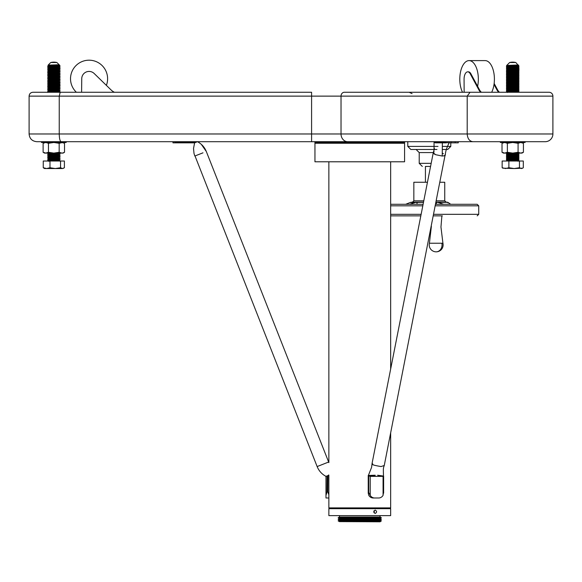 <?xml version="1.0" encoding="UTF-8"?>
<svg xmlns="http://www.w3.org/2000/svg" width="582" height="582" viewBox="0 0 582 582"><rect width="100%" height="100%" fill="white"/><g stroke="black" fill="none" stroke-linecap="round" stroke-linejoin="round"><path stroke-width="0.87" d="M446.161 202.121L447.834 202.31L450.694 204.289L477.189 204.289L435.7 204.289M410.448 202.42L405.669 204.289L390.66 204.289L423.107 204.289M442.356 215.871L433.423 215.871M440.043 182.253L444.743 182.253L444.743 200.797L446.067 202.129M423.492 202.31L415.592 202.42L409.583 204.289M420.822 215.871L390.66 215.871L420.822 215.871M443.586 204.289L438.028 202.42L436.093 202.31M447.427 202.31L438.028 202.42M423.791 200.797L413.838 200.797L413.838 182.253L427.443 182.253M106.375 85.372A18.544 18.544 0 0 0 89.272 60.193A18.544 18.544 0 0 0 76.38 92.262M114.421 92.262A12.36 12.36 0 0 1 111.067 89.934L94.168 73.492A7.319 7.319 0 0 0 81.749 78.65L81.596 92.262M477.626 86.311A18.544 9.268 -90 0 0 469.07 60.608A18.544 9.268 -90 0 0 468.968 60.608A18.544 9.268 -90 0 0 460.486 72.146A18.544 9.268 -90 0 0 462.515 92.262M480.747 92.262A12.36 6.184 90 0 1 478.855 89.854L470.227 73.79A7.319 3.659 -90 0 0 467.732 71.833A7.319 3.659 -90 0 0 464.072 79.232L464.145 92.262M481.416 92.262A12.36 6.184 90 0 1 479.524 89.854L470.896 73.79A7.319 3.659 -90 0 0 468.401 71.833L467.732 71.833M499.48 92.262A12.36 6.184 90 0 1 497.588 89.854L494.147 83.444M494.016 84.441L496.919 89.854A12.36 6.184 -90 0 0 498.81 92.262M491.688 92.262A18.544 9.268 -90 0 0 493.696 72.052A18.544 9.268 -90 0 0 485.126 60.608A18.544 9.268 -90 0 0 485.024 60.608M523.429 152.273L521.996 153.102L503.459 153.102L502.019 152.273L502.019 143.303L504.696 142.474L507.373 143.303L512.727 142.474L518.082 143.303L520.752 142.474L523.429 143.303L523.429 152.273L520.752 153.102L518.082 152.273L518.082 143.303M518.082 152.273L512.727 153.102L507.373 152.273L507.373 143.303M507.373 152.273L504.696 153.102L502.019 152.273M63.096 142.474L64.529 143.303L64.529 152.273L63.096 153.102L44.552 153.102L43.119 152.273L43.119 143.303L45.796 142.474L48.466 143.303L53.82 142.474L59.175 143.303L62.529 142.532M64.529 152.273L62.529 153.044M64.529 143.303L61.852 142.474M61.852 153.102L59.175 152.273L59.175 143.303M59.175 152.273L53.82 153.102L48.466 152.273L48.466 143.303M48.466 152.273L45.796 153.102L43.119 152.273M59.524 65.133L59.99 65.621L57.989 65.613L59.524 65.133L56.912 62.521L50.729 62.521L48.139 65.119L58.222 64.777M58.731 64.777L58.338 64.777M48.881 161.396L48.11 160.53L49.019 160.457C53.74 160.203 63.933 159.948 58.629 159.686L59.539 159.759M52.678 159.228L59.99 159.643L59.146 160.363L48.881 161.01M58.629 159.497C63.933 159.752 53.74 160.014 49.019 160.268L47.659 160.421L47.644 161.018M56.992 157.868L59.99 158.1L59.146 158.813L49.666 159.395L48.481 159.57L47.659 160.421M54.977 157.969L58.629 158.144C63.933 158.399 53.74 158.66 49.019 158.915L47.644 159.082L48.495 159.584M58.629 157.948C63.933 158.209 53.74 158.464 49.019 158.719L47.644 159.082M60.004 156.769L58.811 157.336L48.495 158.042L47.644 157.344L49.019 157.176C53.74 156.922 63.933 156.66 58.629 156.405L60.004 156.769M54.977 156.42L58.629 156.594C63.933 156.856 53.74 157.111 49.019 157.373L47.644 157.54M54.977 154.877L59.539 155.125M59.146 152.979L60.004 153.481L59.146 154.179L60.004 155.219L59.146 155.721L49.666 156.311L48.481 156.478L47.659 157.329M58.629 155.052C63.933 155.307 53.74 155.569 49.019 155.823L47.644 155.991L48.495 156.5M58.629 154.856C63.933 155.118 53.74 155.372 49.019 155.634L47.644 155.991M54.977 153.335L58.629 153.51C63.933 153.764 53.74 154.019 49.019 154.281L47.644 154.448L48.495 154.95L47.659 155.78M56.992 153.226L58.629 153.313C63.933 153.568 53.74 153.83 49.019 154.085L47.644 154.448M58.629 91.701L59.539 91.774M56.992 91.425L59.99 91.891L53.66 92.262M58.629 91.512C63.933 91.767 53.74 92.021 49.019 92.283M52.678 89.701L59.99 90.341L58.811 90.894L48.481 91.578L50.067 91.774M58.629 90.159C63.933 90.414 53.74 90.676 49.019 90.93L54.977 91.527M58.629 89.963C63.933 90.217 53.74 90.479 49.019 90.734L47.644 91.098M57.582 87.911L59.99 88.566L59.146 89.286L49.666 89.868L48.495 90.057L50.067 90.225M58.629 88.609C63.933 88.871 53.74 89.126 49.019 89.381L47.659 89.57L50.649 89.81M58.629 88.42C63.933 88.675 53.74 88.937 49.019 89.192L47.644 89.359L48.495 90.057M56.992 85.947L59.168 86.172L60.004 87.235L59.146 87.737L49.666 88.319L48.495 88.508L50.067 88.682M54.977 86.893L58.629 87.067C63.933 87.322 53.74 87.584 49.019 87.838L47.644 88.006L48.495 88.508L47.659 89.344M58.629 86.871C63.933 87.133 53.74 87.387 49.019 87.649L47.644 88.006M56.992 84.397L59.168 84.63L59.99 85.481L58.629 85.328C63.933 85.583 53.74 85.845 49.019 86.1L47.644 86.267L49.019 86.296C53.74 86.034 63.933 85.78 58.629 85.525L59.539 85.59M59.99 85.481L58.811 86.26L49.666 86.776L48.495 86.965L50.067 87.14M56.992 82.855L59.168 83.081L60.004 84.143L59.146 84.652L49.666 85.234L48.481 85.401L47.659 86.252M58.629 83.975C63.933 84.23 53.74 84.492 49.019 84.746L47.644 84.921L49.019 84.557C53.74 84.295 63.933 84.041 58.629 83.786M52.671 81.487L59.146 81.902L60.004 82.404L59.146 83.102L48.495 83.873L47.644 83.182L49.019 83.008C53.74 82.753 63.933 82.499 58.629 82.237M54.977 82.258L58.629 82.433C63.933 82.688 53.74 82.95 49.019 83.204L47.644 83.371M54.977 80.709L58.629 80.883C63.933 81.145 53.74 81.4 49.019 81.662L47.644 81.829L49.019 81.465C53.74 81.211 63.933 80.949 58.629 80.694L60.004 80.862L59.146 81.56L49.666 82.142L48.495 82.331L50.067 82.506M56.992 79.763L58.811 80.083L48.495 80.789L47.644 80.28L49.019 80.112C53.74 79.858 63.933 79.596 58.629 79.341L59.539 79.407M59.99 79.297L59.146 78.81L49.666 79.436L47.659 80.069L49.019 79.923C53.74 79.661 63.933 79.407 58.629 79.145L60.004 79.319L59.146 80.01M58.629 77.799C63.933 78.053 53.74 78.308 49.019 78.57L47.644 78.737L49.019 78.374C53.74 78.119 63.933 77.857 58.629 77.602L60.004 77.77L59.146 78.468L49.666 79.05L48.481 79.603M59.99 76.206L59.146 75.725L49.666 76.344L47.659 76.984L49.019 76.831C53.74 76.569 63.933 76.315 58.629 76.06L60.004 76.227L59.146 76.926L49.666 77.508L48.495 77.697L50.067 77.864M50.649 75.9L58.629 76.249C63.933 76.511 53.74 76.766 49.019 77.02L47.644 77.195L48.495 77.697M52.678 74.249L59.99 74.663L59.146 75.376L49.666 75.958L48.495 76.497M58.629 73.157C63.933 73.419 53.74 73.674 49.019 73.936C43.708 74.19 53.908 74.445 58.629 74.707C63.933 74.962 53.74 75.224 49.019 75.478L47.644 75.645L49.019 75.282C53.74 75.027 63.933 74.772 58.629 74.511M59.99 73.121L59.146 72.634L49.666 73.259L47.659 73.892L49.019 73.739C53.74 73.485 63.933 73.223 58.629 72.968L60.004 73.136L59.146 73.834L49.666 74.416L48.495 74.605L50.067 74.78M58.629 71.615C63.933 71.87 53.74 72.132 49.019 72.386L47.644 72.554L49.019 72.197C53.74 71.935 63.933 71.681 58.629 71.419L60.004 71.593L58.811 72.357L48.495 73.063L47.659 72.575L50.649 72.808M59.99 70.029L59.146 69.542L49.666 70.167L47.659 70.8L49.019 70.648C53.74 70.393 63.933 70.131 58.629 69.876L60.004 70.044L58.811 70.808L48.481 71.491L54.963 71.928M58.629 70.073C63.933 70.327 53.74 70.582 49.019 70.844L54.977 71.441M57.989 65.613L47.659 66.166L59.997 65.613L59.146 66.108L60.004 66.959L59.146 67.999L60.004 68.691L59.146 69.2L48.481 69.949L54.963 70.386M58.629 68.523C63.933 68.785 53.74 69.04 49.019 69.294L47.659 69.484L50.649 69.716M58.629 68.334C63.933 68.589 53.74 68.851 49.019 69.105L47.644 69.273L48.495 69.971M58.629 66.981C63.933 67.236 53.74 67.497 49.019 67.752L54.977 68.349M58.629 66.784C63.933 67.046 53.74 67.301 49.019 67.556L47.644 67.919M48.11 160.53L48.11 161.018M56.992 156.318L58.629 156.405M52.678 154.594L56.992 154.776M49.543 153.102L50.649 153.161M52.678 88.151L56.992 88.333M50.649 85.168L54.977 85.343M52.678 85.067L56.992 85.241M47.644 81.829L48.495 82.331L47.659 83.161M52.678 80.425L56.992 80.607M47.644 78.737L48.495 79.239M50.649 78.992L54.977 79.167M50.649 77.442L54.977 77.624M52.678 75.791L56.992 75.973M49.019 73.936L47.644 74.103L48.495 74.605M52.678 72.706L56.992 72.881M52.678 71.157L56.992 71.339M48.102 69.367L56.992 69.789M48.102 67.825L56.992 68.247M50.649 66.632L54.977 66.806M47.659 66.166L48.495 65.679L50.656 65.926M52.678 66.523L56.992 66.704M58.542 65.497L49.485 65.009M63.751 168.169L62.478 168.547L64.398 167.725L64.398 161.018L43.25 161.018L43.25 167.725L44.552 168.547L46.618 168.547L43.25 167.725M60.557 167.725L55.268 168.547L62.478 168.547L60.557 167.725L60.557 161.018M49.979 167.725L46.618 168.547L55.268 168.547L49.979 167.725L49.979 161.018M56.898 64.777L48.481 65.315L54.963 65.751M59.146 66.108L48.481 66.857L54.963 67.294M59.146 67.65L48.481 68.407L54.963 68.843M59.168 69.564L59.146 69.2M57.582 70.917L59.168 71.106L59.146 70.742M56.992 72.037L59.146 72.284M56.992 73.579L59.146 73.834M56.992 75.129L59.146 75.376M56.992 76.671L59.146 76.926M56.992 78.221L59.146 78.468M56.992 81.305L59.146 81.56M56.992 87.489L59.146 87.737M56.992 89.031L59.146 89.286M56.992 90.581L59.146 90.828M51.703 153.102L48.481 153.386L50.067 153.575M59.146 154.179L48.481 154.928M57.582 155.896L59.168 156.092L59.146 155.721M52.671 157.198L59.146 157.271M56.992 158.566L59.146 158.813M59.99 161.192L59.146 160.363M59.168 64.929L48.495 65.679L48.139 65.126M59.168 66.472L49.666 67.076L48.481 67.243L50.656 67.476M52.671 67.577L57.582 67.825M59.168 68.021L49.666 68.625L48.481 68.792L50.656 69.018M48.495 70.313L50.656 70.568M59.168 71.106L49.666 71.71L48.481 71.884L50.656 72.11M48.495 73.405L50.656 73.652M57.582 74.001L58.811 74.285L48.495 74.947L50.656 75.202M57.582 77.093L58.811 77.377L48.481 78.061L48.481 77.675M57.582 80.185L58.811 80.469L48.481 81.153L48.481 80.767M59.146 81.902L48.495 82.673M52.671 83.03L57.582 83.277M59.168 83.466L48.481 84.245L48.481 83.859M52.671 84.572L57.582 84.819M59.168 85.016L48.495 85.765M59.168 86.558L48.481 87.329L48.481 86.944M59.146 88.086L48.495 88.857M59.99 90.115L59.146 89.628L48.481 90.421L48.481 90.035M59.99 91.658L59.146 91.17L49.666 91.796L47.659 92.429M58.717 153.102L49.666 153.604L47.659 154.237M59.168 154.543L48.495 155.299M59.168 156.092L48.495 156.842M59.168 157.635L48.481 158.406L48.481 158.02M57.582 158.988L58.811 159.272L48.495 159.934M59.168 160.727L55.828 161.018M509.636 62.521A12.36 12.36 0 0 1 515.819 62.521L509.636 62.521L506.718 65.446L518.249 64.951L518.577 65.279L518.067 65.344M512.786 65.439L507.06 65.497M516.481 156.412L517.718 156.696L507.402 157.358L506.544 157.86L506.958 158.144C503.743 157.882 515.987 157.627 518.497 157.373L518.053 157.787L518.904 158.631L518.497 158.915C515.987 159.17 503.743 159.432 506.958 159.686L513.877 160.028M518.889 158.842L518.053 159.33L518.904 160.37L517.624 160.53L517.624 161.018M507.009 159.497L515.892 159.926M518.904 160.181L518.497 160.268C516.139 160.516 504.368 160.763 506.777 161.018M506.958 158.144L513.877 158.486M507.009 157.955L515.892 158.377M518.904 158.631L518.497 158.719C515.987 158.981 503.743 159.235 506.958 159.497M516.481 154.863L518.053 155.038L518.904 155.547L518.497 155.823C515.987 156.085 503.743 156.34 506.958 156.594L513.877 156.936M507.009 156.412L515.892 156.834M518.889 155.75L518.053 156.238L518.904 157.089L518.497 157.176C515.987 157.431 503.743 157.693 506.958 157.948M516.481 153.321L518.053 153.495L518.904 153.997L518.497 154.281C515.987 154.536 503.743 154.797 506.958 155.052L509.556 155.219M507.009 154.863L515.892 155.292M518.904 155.547L518.497 155.634C515.987 155.889 503.743 156.151 506.958 156.405M511.003 153.102L506.544 153.415L513.877 153.844M507.009 153.321L515.892 153.743M518.904 153.997L518.497 154.085C515.987 154.346 503.743 154.601 506.958 154.856M515.899 91.098L518.067 91.323L518.678 92.262M515.899 89.548L518.067 89.781L518.904 90.647L518.497 90.93C515.987 91.185 503.743 91.447 506.958 91.701M511.585 90.217L515.892 90.392M518.904 90.647L518.497 90.734C515.987 90.996 503.743 91.25 506.958 91.512M506.958 87.067C503.743 86.813 515.987 86.551 518.497 86.296L518.053 86.711L518.904 87.555L518.053 88.253L518.904 89.104L518.497 89.381C515.987 89.643 503.743 89.897 506.958 90.159M518.904 89.104L518.497 89.192C515.987 89.446 503.743 89.708 506.958 89.963M518.889 87.766L518.497 87.838C515.987 88.093 503.743 88.355 506.958 88.609M518.904 87.555L518.497 87.649C515.987 87.904 503.743 88.158 506.958 88.42M506.958 83.975C503.743 83.721 515.987 83.459 518.497 83.204L518.053 83.619L518.904 84.47L518.053 85.161L518.904 86.012L518.497 86.1C515.987 86.362 503.743 86.616 506.958 86.871M518.889 84.681L518.497 84.746C515.987 85.008 503.743 85.263 506.958 85.525M518.904 84.47L518.497 84.557C515.987 84.812 503.743 85.074 506.958 85.328M509.556 82.593L513.877 82.775M511.585 82.491L515.892 82.666M516.481 80.702L518.889 81.356L518.053 82.077L518.904 82.92L518.497 83.008C515.987 83.27 503.743 83.524 506.958 83.786M516.481 79.152L518.053 79.327L518.904 79.829L518.497 80.112C515.987 80.367 503.743 80.629 506.958 80.883L509.556 81.051M518.889 81.589L518.497 81.662C515.987 81.916 503.743 82.171 506.958 82.433M511.585 80.942L515.892 81.124M518.904 81.378L518.497 81.465C515.987 81.72 503.743 81.982 506.958 82.237M516.481 77.61L518.053 77.784L518.904 78.286L518.497 78.57C515.987 78.825 503.743 79.087 506.958 79.341L513.877 79.683M518.904 79.829L518.497 79.923C515.987 80.178 503.743 80.432 506.958 80.694M509.556 77.959L513.877 78.134M518.904 78.286L518.497 78.374C515.987 78.635 503.743 78.89 506.958 79.145M518.904 75.391L518.053 74.692L508.573 75.318L507.402 75.464L506.544 75.966L506.958 76.249C503.743 75.995 515.987 75.733 518.497 75.478L518.053 75.893L518.904 76.744L518.497 77.02C515.987 77.282 503.743 77.537 506.958 77.799L508.974 78.381M511.585 76.307L515.892 76.489M518.904 76.744L518.497 76.831C515.987 77.086 503.743 77.348 506.958 77.602M511.571 71.186L518.067 71.622L507.402 72.372L506.544 72.881L506.958 73.157C503.743 72.903 515.987 72.648 518.497 72.386L518.053 72.801L518.904 73.652L518.497 73.936C515.987 74.19 503.743 74.445 506.958 74.707L513.877 75.049M518.904 75.194L518.497 75.282C515.987 75.544 503.743 75.798 506.958 76.06M506.958 73.157L513.877 73.499M518.904 73.652L518.497 73.739C515.987 73.994 503.743 74.256 506.958 74.511M515.892 67.214L518.889 67.454L518.497 67.752C515.987 68.007 503.743 68.269 506.958 68.523C509.468 68.785 521.712 69.04 518.497 69.294C515.987 69.556 503.743 69.811 506.958 70.073C509.468 70.327 521.712 70.582 518.497 70.844C515.987 71.099 503.743 71.36 506.958 71.615L509.556 71.782M507.009 71.426L515.892 71.855M518.904 72.299L518.497 72.197C515.987 72.452 503.743 72.714 506.958 72.968M515.892 70.306L518.889 70.546L518.497 70.844M507.009 69.884L511.585 70.131M518.904 70.56L518.497 70.648C515.987 70.909 503.743 71.164 506.958 71.419M516.481 68.341L518.053 68.509L518.904 69.018L518.497 69.294M518.904 67.468L518.497 67.556C515.987 67.818 503.743 68.072 506.958 68.334C509.468 68.589 521.712 68.851 518.497 69.105C515.987 69.36 503.743 69.622 506.958 69.876M518.904 69.018L518.497 69.105M509.825 65.613L518.497 66.21C515.987 66.464 503.743 66.719 506.958 66.981L509.556 67.148M513.877 67.323L518.446 67.563M507.009 66.792L511.585 67.039M518.067 159.694L508.573 160.297L506.544 161.018M518.067 158.151L507.402 158.901L506.544 159.403L506.958 159.686M518.053 155.038L507.402 155.809L506.544 156.318L506.958 156.594M518.14 153.102L517.718 153.604L507.402 154.266L506.544 154.768L506.958 155.052M518.053 153.146L507.402 153.924L506.558 153.437L507.293 153.102M518.889 90.857L517.718 91.41L507.38 92.094L506.558 91.629L507.402 90.916L506.544 90.072L507.38 89.002L518.053 88.253M507.402 89.024L506.558 88.544L507.402 87.824L506.544 86.98L507.402 86.281L506.544 85.241L507.402 84.732L506.544 83.888L507.402 82.848L506.544 82.149L507.402 81.647L509.556 81.895M518.889 78.497L517.718 79.436L507.402 80.098L506.544 80.607L506.958 80.883M518.053 78.985L507.402 79.756L506.544 79.057L508.573 78.41L518.053 77.784M518.067 76.257L508.573 76.86L506.558 77.726M518.067 73.165L507.402 73.921L506.544 74.423L506.958 74.707M511.571 69.636L518.067 70.08L507.402 70.829L506.544 71.331L506.958 71.615M518.053 68.509L507.402 69.287L506.544 69.789L506.958 70.073M516.481 66.792L517.718 67.076L507.402 67.738L506.544 68.247L506.958 68.523M516.481 65.249L517.718 65.533L507.402 66.195L506.544 66.697L506.958 66.981M515.892 65.671L518.497 66.013C515.987 66.268 503.743 66.53 506.958 66.784M506.718 65.453L507.402 65.846L518.067 65.053L518.904 65.926L518.497 66.21M520.417 168.329L519.457 167.725L514.175 168.547L508.886 167.725L505.518 168.547L502.15 167.725L502.797 168.169L502.15 167.725L502.15 161.018L523.298 161.018L523.298 167.725L522.658 168.169L521.377 168.547L519.457 167.725L519.457 161.018M522.658 168.169L514.175 168.547L508.886 167.725L508.886 161.018M514.175 168.547L502.797 168.169M508.974 66.021L513.87 66.268M518.067 66.988L518.067 66.603L507.402 67.396L506.558 66.908M508.974 67.563L513.87 67.81M518.067 68.531L518.067 68.145L508.573 68.749L507.38 69.309M518.889 69.229L517.718 69.782L507.38 70.466L508.974 70.655M518.067 71.622L518.067 71.237L508.573 71.841L507.402 72.03L508.974 72.204M518.053 72.801L508.573 73.383L507.38 73.558L508.974 73.747M518.067 74.714L518.067 74.329L508.573 74.933L507.402 75.122L508.974 75.289M518.053 75.893L508.573 76.475L507.402 76.664L508.974 76.839M518.067 77.806L518.067 77.421L508.573 78.024L507.38 78.577M507.402 79.756L508.974 79.93M518.053 80.876L518.067 80.505L507.38 81.284L513.87 81.713M518.053 82.077L507.38 82.826M508.974 83.015L513.87 83.262M518.053 83.619L507.38 84.368M518.053 85.161L507.38 85.918M518.053 86.711L507.38 87.46M518.067 89.781L507.38 90.552M507.38 92.48L507.38 92.094L508.566 92.262M507.402 153.924L508.974 154.092M518.067 155.059L518.067 154.674L508.573 155.278L507.402 155.467L508.974 155.641M518.053 156.238L508.573 156.82L507.38 156.995L508.974 157.184M518.053 157.787L508.573 158.369L507.402 158.559L508.974 158.726M518.053 159.33L507.38 160.079L513.87 160.516M518.067 161.243L517.624 160.952M507.402 66.195L507.38 65.831M507.402 67.738L507.38 67.374M507.402 70.829L507.38 70.466M507.402 72.372L506.558 71.542M507.402 73.921L509.556 74.169M506.558 74.634L507.38 75.485L509.556 75.718M507.402 77.013L509.556 77.261M507.402 80.098L507.38 79.734M518.067 80.891L507.402 81.647L506.558 80.818M518.067 82.44L507.402 83.19M518.067 83.983L507.402 84.732M518.067 85.532L507.402 86.281M511.571 86.631L516.481 86.878M518.067 87.074L507.402 87.824M518.067 88.617L507.402 89.373M518.067 90.166L507.402 90.916M518.067 91.709L509.439 92.262M507.402 154.266L509.556 154.514M507.402 155.809L507.38 155.445M507.402 157.358L509.556 157.606M507.402 158.901L509.556 159.155M506.558 159.614L507.38 160.465L509.556 160.697M507.126 65.504L506.544 65.861L507.402 66.363M509.636 65.606L506.689 65.613M507.213 159.992L508.435 160.312M506.929 159.832L506.544 160.115L507.402 160.617M507.009 160.014L510.181 160.203M507.213 158.45L506.558 158.588L507.38 158.697M506.929 158.282L506.544 158.566M507.213 156.907L509.556 157.278M506.929 156.74L506.544 157.024L507.38 157.897M507.213 155.358L506.544 155.481L507.402 155.983L506.566 156.813M506.929 155.198L506.544 155.481M507.213 153.815L507.839 153.575M507.009 153.837L510.181 154.026M507.213 92.007L506.544 92.131L507.38 92.254M506.929 91.847L506.755 92.262M507.213 90.465L506.558 90.603L507.38 90.712M506.929 90.297L506.544 90.581M507.213 88.922L506.544 89.039L507.38 89.162M506.929 88.755L506.544 89.039L507.402 89.541M507.213 87.373L508.435 87.686M506.929 87.205L506.544 87.496M507.009 87.395L510.181 87.584M507.213 85.83L511.76 86.296M506.929 85.663L506.544 85.947L507.38 86.434M507.009 85.845L507.424 85.881M507.213 84.281L508.435 84.601M506.929 84.121L506.544 84.405M507.213 82.739L506.558 82.877L507.38 82.986M506.929 82.571L506.544 82.855L507.402 83.364M507.213 81.196L506.544 81.313L507.38 81.436M506.929 81.029L506.544 81.313M507.213 79.647L506.544 79.77L507.38 79.894M506.929 79.487L506.544 79.77L507.402 80.272L510.058 79.996M507.424 79.705L511.585 79.916M507.213 78.104L506.558 78.243L507.38 78.344M506.929 77.937L506.544 78.221M507.213 76.555L506.544 76.679L507.38 76.802M506.929 76.395L506.544 76.679L507.402 77.18M507.213 75.013L506.544 75.129L507.402 75.638M506.929 74.845L506.544 75.129M507.213 73.47L506.544 73.587L507.38 73.71M506.929 73.303L506.544 73.587L507.402 74.089M509.636 71.782L506.558 72.059L507.839 71.688M507.009 71.942L510.181 72.132M508.828 70.276L506.544 70.495L508.435 70.691M507.839 70.138L506.544 70.495M509.636 68.691L507.38 69.076M507.839 68.596L506.544 68.756L507.402 69.454M518.053 65.933L518.889 66.654L511.898 67.046M509.636 67.148L506.544 67.403L507.402 67.912M513.688 66.784L509.636 66.959M507.839 67.046L506.544 67.403M518.526 160.603L518.162 160.814M518.053 158.646L518.889 159.359L517.02 159.533M518.904 159.148L518.162 159.264M518.053 157.096L518.904 157.606L518.067 157.926M518.904 157.606L518.162 157.722M517.616 155.896L518.889 156.267L517.02 156.449M518.053 155.554L518.904 156.056L518.162 156.18M518.053 154.012L518.904 154.514L518.067 154.834M518.904 154.514L515.266 154.797M518.904 153.102L517.02 153.357M518.053 90.661L518.904 91.163L518.067 91.483M518.904 91.163L518.162 91.279M518.053 89.111L518.889 89.832L517.02 90.006M518.904 89.621L518.162 89.737M518.053 87.569L518.904 88.071L518.067 88.391M518.904 88.071L518.162 88.188M518.526 86.434L518.889 86.74L518.067 86.849M518.904 86.529L518.162 86.645M518.053 84.477L518.904 84.979L518.067 85.299M518.904 84.979L518.162 85.103M518.526 83.35L518.889 83.648L518.067 83.757M518.904 83.437L518.162 83.553M518.526 81.8L518.889 82.106L518.067 82.208M518.053 81.385L518.904 81.895L518.162 82.011M518.053 79.843L518.904 80.345L518.067 80.665M518.904 80.345L518.162 80.462M518.053 78.301L518.889 79.014L517.02 79.188M518.904 78.803L518.162 78.919M518.526 77.166L518.889 77.464L517.02 77.646M518.904 77.253L518.162 77.377M518.053 75.209L518.904 75.711L518.067 76.031M518.904 75.711L515.266 75.995M518.053 73.659L518.904 74.169L518.067 74.481M518.904 74.169L518.162 74.285M518.053 72.117L518.889 72.83L517.02 73.012M518.904 72.619L518.162 72.743M518.053 70.575L518.904 71.077L518.067 71.397M511.76 70.648L515.819 70.815M518.904 71.077L518.162 71.193M518.053 69.025L518.904 69.527L518.067 69.847M518.904 69.527L518.162 69.651M518.053 67.483L518.889 68.196L513.688 68.523M518.904 67.985L518.162 68.101M518.904 66.443L518.162 66.559M509.454 65.613L506.544 65.861M510.058 66.086L507.555 66.275M515.899 66.886L518.053 67.134L518.889 66.654M507.38 72.524L506.558 72.059M515.274 81.284L510.058 81.538M506.558 158.588L507.402 159.075L506.566 159.905M328.859 508.683L328.859 515.623L390.66 515.623L390.66 508.683L328.859 508.683L329.638 507.897M375.208 513.433C377.049 512.32 377.049 511.207 375.208 510.094C373.324 511.207 373.324 512.32 375.208 513.433M374.03 510.778A1.666 1.448 -90 0 1 374.03 512.749M339.459 521.618L380.053 521.807L381.392 520.854L338.127 520.854L339.459 521.618L380.053 521.618M339.459 520.082L380.053 520.082L381.392 519.311L338.127 519.311L339.459 520.082L338.127 520.854M339.459 518.54L380.053 518.54L381.392 517.769L338.127 517.769L339.459 518.54L338.127 519.311M338.127 517.769L339.459 516.998L380.053 516.998L380.053 515.623M172.97 142.837L176.586 142.837L172.97 142.837L172.97 141.702L179.147 142.263L196.01 142.277L194.599 142.837L197.473 141.702C201.605 143.9 204.558 147.166 206.319 151.509L201.314 144.343M195.596 155.729L202.98 152.826M194.599 142.837L176.586 142.837L194.599 142.837L193.522 148.534L194.01 153.437L194.817 156.034L198.215 154.696M206.319 151.509L328.641 462.028L317.139 466.56C318.9 470.896 321.846 474.163 325.978 476.367L325.978 497.996L328.859 497.996L325.978 497.996L325.978 495.355L327.091 491.812L327.746 491.812L327.746 475.669L328.859 475.232L327.091 475.923L328.859 475.232L328.859 497.996L328.714 474.912M326.138 494.351L325.978 476.367L327.091 475.923L327.091 491.812M451.123 141.702L446.307 141.702L451.123 141.702L451.123 142.837L434.245 142.277L433.997 141.702M438.53 142.837L439.061 142.837M439.803 142.837L440.603 142.837M441.265 142.837L441.789 142.837M434.179 151.815L433.292 152.826L435.642 154.696L442.225 156.034L444.539 155.721L445.412 154.696L445.252 155.292L443.506 155.961M434.048 142.015L434.056 150.221L434.448 148.555L433.277 152.637M442.364 142.837L442.225 156.034M383.494 476.054C383.131 466.822 383.589 468.51 383.553 467.513L384.258 465.491L381.072 466.56C374.648 465.476 371.905 464.72 372.844 464.298L372.124 463.105L371.592 467.346L368.377 475.458L376.649 476.367L383.494 476.054L377.602 475.232M375.208 475.232L368.377 475.458M433.437 153.182A6.184 1.964 11.1 0 0 433.997 153.772A6.184 1.964 11.1 0 0 434.929 154.361M435.198 154.492A6.184 1.964 11.1 0 0 435.642 154.696M442.887 142.837L443.353 142.837M444.059 142.837L446.139 142.837M470.067 92.262L549.037 92.262A3.863 3.863 0 0 1 552.9 96.125A3.863 3.863 0 0 0 549.037 92.262L344.369 92.262L470.067 92.262L467.193 96.125L467.193 133.976C467.586 138.72 469.492 141.295 472.911 141.702L36.826 141.702C32.134 141.244 29.558 138.669 29.1 133.976L59.24 133.976C59.349 138.72 59.997 141.295 61.19 141.702M311.588 92.262L60.193 92.262L311.588 92.262L311.588 133.976L552.9 133.976A7.726 7.726 0 0 1 545.174 141.702L472.911 141.702M32.963 92.262L60.193 92.262L32.963 92.262C30.613 92.487 29.326 93.775 29.1 96.125L29.1 133.976M390.66 432.979L390.66 507.897L328.859 507.897L328.859 475.232M404.57 142.474L404.57 143.252L314.949 143.252L404.57 143.252L404.57 161.789L314.949 161.789L314.949 142.474A0.771 0.771 0 0 0 314.178 141.702L405.341 141.702A0.771 0.771 0 0 0 404.57 142.474L314.949 142.474M545.174 141.702L518.904 141.702L545.174 141.702A7.726 7.726 0 0 0 552.9 133.976L552.9 96.125L59.24 96.125L59.24 133.976L311.588 133.976L311.588 141.702M525.473 141.702A0.386 0.386 0 0 0 525.088 142.088L525.088 142.474L500.367 142.474L500.367 142.088A0.386 0.386 0 0 0 499.982 141.702A0.386 0.386 0 0 1 500.367 142.088L525.088 142.088A0.386 0.386 0 0 1 525.473 141.702M66.566 141.702A0.386 0.386 0 0 0 66.181 142.088L66.181 142.474L41.46 142.474L41.46 142.088A0.386 0.386 0 0 0 41.075 141.702L66.566 141.702M506.544 141.702L455.189 141.702L506.544 141.702M445.972 141.702L444.713 141.702L445.972 141.702M444.153 141.702L443.491 141.702L444.153 141.702M442.546 141.702L441.723 141.702L442.546 141.702M441.389 141.702L440.414 141.702L441.389 141.702M440.079 141.702L439.25 141.702L440.079 141.702M438.311 141.702L437.649 141.702L438.311 141.702M437.089 141.702L435.823 141.702L437.089 141.702M435.496 141.702L419.971 141.702L435.496 141.702M29.1 96.125L59.24 96.125L60.193 92.262M197.473 141.702L196.061 142.263L179.147 142.263L176.586 142.837L179.147 142.277L172.97 141.702M444.437 142.837L435.431 142.837L434.245 142.277L442.676 142.277L444.437 141.702M451.123 142.837L455.189 142.837L455.189 141.702M458.252 142.837L455.189 142.837M368.377 491.812L370.225 495.355A6.184 5.354 90 0 0 374.612 497.996L373.178 497.996A6.184 5.354 -90 0 1 368.784 495.355L368.231 493.165L368.377 475.669L368.784 475.232L368.704 475.923L370.581 476.367M370.719 476.367L383.072 476.367L383.48 475.923L383.072 476.367L383.072 495.355L383.48 491.812M374.612 497.996L378.678 497.996A6.184 5.354 90 0 0 383.072 495.355M327.746 491.812L328.699 494.351M436.944 149.494L410.87 149.494L423.107 149.494L416.123 149.494L419.215 152.579L433.292 152.579L372.131 463.105M425.798 166.423L430.564 166.423L425.798 166.423M442.778 146.402L450.795 146.402L447.711 149.494L442.88 149.494M430.476 243.225L441.869 243.225L429.421 243.225L431.386 226.223M442.924 243.225L441.869 243.225A6.955 5.871 90 0 1 436.173 251.839A6.955 6.955 0 0 0 442.924 243.225L440.96 227.045L441.891 215.871M433.728 214.322L478.731 214.322L478.731 205.832L435.401 205.832M436.391 200.797L444.743 200.797M410.041 202.565L415.592 202.42M390.66 214.322L421.128 214.322M422.801 205.832L390.66 205.832M436.369 202.31L436.369 204.289M417.025 202.31L417.025 204.289M478.855 89.854L479.524 89.854M470.227 73.79L470.896 73.79M496.919 89.854L497.588 89.854M317.139 466.56L195.014 155.961M442.655 153.292L443.419 153.772M66.181 142.088L41.46 142.088M344.369 92.262A3.863 3.346 -90 0 0 341.023 96.125L341.023 133.976A7.726 6.693 90 0 0 347.716 141.702M370.225 476.367L370.225 495.355M368.704 491.812L368.704 475.923M410.87 149.494L407.778 146.402L437.984 146.402M422.306 166.423L419.215 163.338L431.167 163.338M478.731 205.832L477.189 204.289M478.731 214.322L477.189 215.871M413.838 200.797L412.507 202.129M436.129 202.114L446.481 202.114M412.332 202.114L410.434 202.42M423.536 202.114L412.42 202.121M447.834 202.31L447.834 202.82M425.427 182.253L425.427 166.423M485.126 60.608L469.07 60.608M503.459 142.474L502.019 143.303M521.996 142.474L523.429 143.303M44.552 142.474L43.119 143.303M56.912 62.521A12.36 12.36 0 0 0 50.729 62.521M47.659 66.392L48.495 66.879M47.659 67.941L48.495 68.421L47.659 69.258M47.659 71.026L48.495 71.513M47.659 75.667L48.495 76.147M47.659 84.936L48.495 85.423M47.659 86.478L48.495 86.965M47.659 91.119L48.481 91.971M59.99 91.891L59.146 92.371M47.659 152.921L48.481 153.772M48.481 66.857L48.481 67.243M48.481 69.949L48.481 70.335M48.481 71.491L47.659 72.343M59.168 72.27L59.168 72.655M48.481 73.041L48.481 73.427M59.168 73.812L59.168 74.198M48.481 74.583L48.481 74.969M59.168 75.354L59.168 75.74M59.168 76.904L59.168 77.29M59.168 78.446L59.168 78.832M59.168 79.996L59.168 80.381M59.168 81.538L59.168 81.924M59.168 87.715L59.168 88.108M59.168 89.264L59.168 89.65M59.168 90.807L59.168 91.192M59.168 158.791L59.168 159.184M48.495 67.221L47.659 67.708M59.146 71.084L59.99 71.571M59.146 74.176L59.99 74.663M48.495 74.947L47.659 75.434M59.146 77.268L59.99 77.755M48.495 78.039L47.659 78.526M59.146 80.36L59.99 80.84M48.495 81.131L47.659 81.618M48.495 84.223L47.659 84.703M48.495 87.307L47.659 87.795M48.495 90.399L47.659 90.887M59.146 156.071L59.99 156.558M59.146 157.613L59.99 158.1M48.495 158.384L47.659 158.871M59.146 159.162L59.99 159.643M515.819 62.521L518.053 65.075M518.889 66.137L518.053 66.624M518.889 67.679L518.053 68.167M506.558 68.45L507.402 68.938M506.558 70L507.402 70.487M518.889 70.771L518.053 71.259M506.558 73.092L507.402 73.572M518.889 73.863L518.053 74.351M506.558 76.177L507.402 76.664M518.889 76.955L518.053 77.435M518.889 80.04L518.053 80.527M518.889 89.315L518.053 89.795M518.889 154.208L518.053 154.696M506.558 154.979L507.402 155.467M506.558 156.529L507.38 157.38M506.558 158.071L507.402 158.559M518.889 160.392L518.053 160.872M518.067 69.695L518.067 70.08M507.38 73.558L507.38 73.943M507.38 76.642L507.38 77.028M507.38 153.903L507.38 154.288M507.38 158.537L507.38 158.922M518.053 66.966L518.889 67.454M518.053 70.058L518.889 70.546M518.053 71.601L518.889 72.088M518.889 68.196L518.053 68.683M518.889 69.738L518.053 70.226M506.558 70.517L507.402 70.997M518.889 71.288L518.053 71.775M518.889 72.83L518.053 73.317M518.889 74.38L518.053 74.86M518.889 75.922L518.053 76.409M518.889 77.464L518.053 77.952M506.558 78.243L507.402 78.723M518.889 79.014L518.053 79.501M518.889 80.556L518.053 81.044M506.558 81.327L507.402 81.815M518.889 82.106L518.053 82.586M518.889 83.648L518.053 84.135M506.558 84.419L507.402 84.907M518.889 85.19L518.053 85.678M518.889 86.74L518.053 87.227M506.558 87.511L507.402 87.998M518.889 88.282L518.053 88.77M518.889 89.832L518.053 90.312M506.558 90.603L507.402 91.083L506.566 91.92M518.889 91.374L518.053 91.861M518.889 153.182L518.053 153.663M506.558 153.954L507.402 154.434M518.889 154.725L518.053 155.212M518.889 156.267L518.053 156.754M518.889 157.817L518.053 158.297M518.889 159.359L518.053 159.846M518.053 65.591L518.569 65.293M507.38 83.342L507.38 83.728M507.402 65.162L506.566 65.65M507.402 66.712L506.566 67.192M507.402 68.254L506.566 68.741M507.402 69.796L506.566 70.284M507.402 71.346L506.566 71.833M507.402 72.888L506.566 73.376M507.402 74.438L506.566 74.918M507.402 75.98L506.566 76.468M518.053 76.751L518.889 77.239M507.402 77.522L506.566 78.01M507.402 79.072L506.566 79.559M507.402 80.614L506.566 81.102M507.402 82.164L506.566 82.644M518.053 82.935L518.889 83.415M507.402 83.706L506.566 84.194M507.402 85.248L506.566 85.736M518.053 86.02L518.889 86.507M507.402 86.798L506.566 87.278M507.402 88.34L506.566 88.828M507.402 89.883L506.566 90.37M507.402 153.233L506.566 153.721M507.402 154.783L506.566 155.27M507.402 157.875L506.566 158.355M518.053 160.188L518.889 160.676M339.459 516.998L339.459 515.623M380.053 516.998L381.392 517.769M380.053 518.54L381.392 519.311M380.053 520.082L381.392 520.854M389.882 507.897L390.66 508.683M384.258 465.491L445.899 151.014C446.278 150.04 445.703 150.309 449.173 142.605M328.859 462.603L328.859 161.789M390.66 369.01L390.66 161.789M552.9 96.125L552.9 133.976M412.063 93.6L409.131 92.262M458.274 142.837L458.274 141.702M383.625 493.165L383.625 476.141M368.231 493.136L368.231 475.45M419.215 163.338L419.215 152.579M407.778 146.402L407.778 141.702M450.795 146.402L450.795 142.837M429.421 243.225A6.955 6.955 0 0 0 436.173 251.839"/></g></svg>
